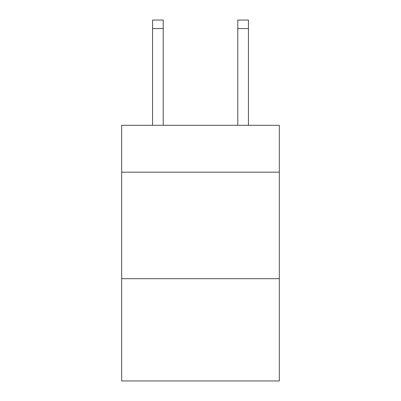 <?xml version="1.0" encoding="UTF-8"?>
<svg xmlns="http://www.w3.org/2000/svg" width="401" height="401" viewBox="0 0 401 401"><rect width="100%" height="100%" fill="white"/><g stroke="black" fill="none" stroke-linecap="round" stroke-linejoin="round"><path stroke-width="0.6" d="M279.327 172.164L279.327 125.292L121.673 125.292L121.673 172.164L279.327 172.164L279.327 380.95L121.673 380.95L121.673 172.164M279.327 278.69L121.673 278.69M163.217 125.292L163.217 28.571L152.565 28.571L152.565 20.05L163.217 20.05L163.217 28.571M152.565 125.292L152.565 28.571M248.435 125.292L248.435 20.05L237.783 20.05L237.783 125.292M163.217 20.05L152.565 20.05M237.783 28.571L248.435 28.571"/></g></svg>
